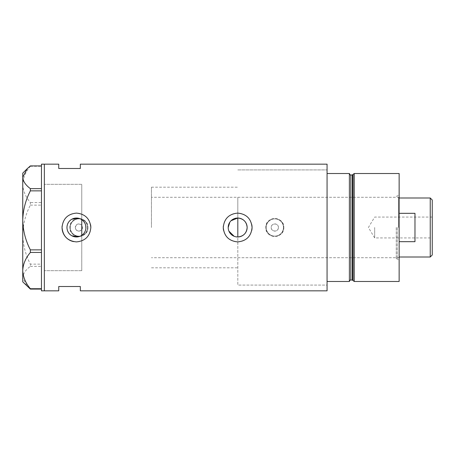 <?xml version="1.0" encoding="UTF-8"?>
<svg xmlns="http://www.w3.org/2000/svg" width="455" height="455" viewBox="0 0 455 455"><rect width="100%" height="100%" fill="white"/><g stroke="black" fill="none" stroke-linecap="round" stroke-linejoin="round"><path stroke-width="0.34" stroke-dasharray="2.27 1.71" d="M79.483 218.531L81.769 219.668L81.769 187.193L81.769 225.339L81.769 184.315L81.769 229.661C78.596 231.993 76.44 231.271 75.291 227.5A3.6 3.6 0 0 1 78.891 223.9A3.6 3.6 0 0 1 82.491 227.5L81.769 229.661L81.769 270.685L81.769 235.332L83.493 233.825M237.811 236.97L237.811 218.03M235.935 236.81L234.137 236.287M228.933 231.163L228.387 229.377M228.245 228.438L228.2 227.5M85.637 225.208L85.637 229.786M85.29 230.895L84.209 232.92M278.409 227.5A3.6 3.6 0 0 1 274.809 231.1A3.6 3.6 0 0 1 271.208 227.5C270.987 222.859 278.631 222.853 278.409 227.5C278.631 232.135 270.992 232.152 271.208 227.5A3.6 3.6 0 0 1 274.809 223.9A3.6 3.6 0 0 1 278.409 227.5M82.491 227.5A3.6 3.6 0 0 1 78.891 231.1A3.6 3.6 0 0 1 75.291 227.5C76.434 223.729 78.596 223.007 81.769 225.339L82.491 227.5M70.252 227.5A8.639 8.639 0 0 1 78.891 218.861A8.639 8.639 0 0 1 87.531 227.5A8.639 8.639 0 0 1 78.891 236.139A8.639 8.639 0 0 1 70.252 227.5A8.639 8.639 0 0 1 78.891 218.861A8.639 8.639 0 0 1 87.531 227.5A8.639 8.639 0 0 1 78.891 236.139A8.639 8.639 0 0 1 70.252 227.5M266.175 227.5A8.639 8.639 0 0 1 274.809 218.861A8.639 8.639 0 0 1 283.448 227.5A8.639 8.639 0 0 1 274.809 236.139A8.639 8.639 0 0 1 266.175 227.5A8.639 8.639 0 0 1 274.809 218.861A8.639 8.639 0 0 1 283.448 227.5A8.639 8.639 0 0 1 274.809 236.139A8.639 8.639 0 0 1 266.175 227.5M87.889 227.5C88.446 239.091 69.348 239.125 69.894 227.5C69.336 215.898 88.446 215.892 87.889 227.5A8.998 8.998 0 0 1 78.891 236.498A8.998 8.998 0 0 1 69.894 227.5A8.998 8.998 0 0 1 78.891 218.502A8.998 8.998 0 0 1 87.889 227.5M283.806 227.5C284.369 239.091 265.271 239.125 265.811 227.5C265.254 215.898 284.364 215.892 283.806 227.5A8.998 8.998 0 0 1 274.809 236.498A8.998 8.998 0 0 1 265.811 227.5A8.998 8.998 0 0 1 274.809 218.502A8.998 8.998 0 0 1 283.806 227.5M67.061 226.22L67.061 228.78M67.317 230.042L67.744 231.248M68.335 232.391L69.933 234.376M70.917 235.195L72.004 235.866M79.483 236.469L81.769 235.332M73.579 241.605A14.395 14.395 0 0 0 90.841 227.5M223.553 230.315A14.395 14.395 0 0 0 251.786 230.321M327.065 164.164L327.065 285.08L237.811 285.08L237.811 227.5L237.811 285.08L327.065 285.08L327.065 169.92L327.065 290.836M44.345 227.5L44.345 290.836L44.345 227.5M80.33 164.164L80.33 168.481L58.74 168.481L58.74 164.164M58.74 290.836L58.74 286.519L80.33 286.519L80.33 290.836M327.065 227.5L327.065 169.92L327.065 227.5L327.065 173.52L349.377 173.52L349.377 281.48L349.377 173.52L349.377 281.48L327.065 281.48L327.065 227.5M72.004 219.134L70.917 219.805M69.928 220.624L68.335 222.609M67.744 223.752L67.317 224.958M251.786 224.685A14.395 14.395 0 0 0 223.342 226.084M90.562 224.685A14.395 14.395 0 0 0 62.119 226.084M82.685 220.374L83.498 221.175M84.812 223.058L85.284 224.099M229.826 222.188L231.021 220.755M44.345 267.415L44.345 184.315L44.345 267.415M41.462 290.836L41.462 164.164M30.366 165.91L30.366 166.28C25.588 171.944 23.046 177.99 22.75 184.417C23.017 190.764 25.554 196.81 30.366 202.555L30.366 205.137C25.588 214.35 23.046 224.184 22.75 234.643C23.017 244.961 25.554 254.794 30.366 264.145L30.366 266.357C25.565 269.946 23.029 273.734 22.75 277.726L27.203 286.297M30.366 166.28L41.462 166.28L41.462 202.555L30.366 202.555M30.366 205.137L41.462 205.137L41.462 264.145L30.366 264.145M30.366 266.357L41.462 266.357L41.462 289.09L41.462 166.28M22.75 184.417L22.75 281.844M22.75 173.156L22.75 177.274M41.462 266.357L41.462 264.145M41.462 205.137L41.462 202.555M399.143 281.48L399.143 173.52M397.272 227.5L397.272 258.81L397.272 227.5M396.26 227.5L396.26 258.81L396.26 227.5M353.052 174.424L353.052 280.576M354.235 281.48L354.235 173.52M399.143 227.5L399.143 194.319L399.143 227.5M237.811 227.5L237.811 197.271L237.811 227.5M432.25 254.993L432.25 200.007M430.237 197.988L430.237 257.012M374.67 227.5L374.67 237.937L374.67 227.5M399.143 241.679L399.143 257.012L399.143 241.679L414.977 241.679L414.977 213.321L414.977 241.679L414.977 213.321L399.143 213.321M398.421 227.5L398.421 197.271L398.421 227.5M151.441 227.5L151.441 187.193L151.441 227.5M81.769 227.5L81.769 187.193L81.769 227.5M432.25 227.5L432.25 217.063L432.25 227.5M352.358 174.959L352.358 280.041M350.816 280.041L350.816 174.959M151.441 267.807L237.811 267.807M81.769 270.685L44.345 270.685L81.769 270.685M81.769 184.315L44.345 184.315L81.769 184.315M237.811 169.92L327.065 169.92L237.811 169.92M151.441 187.193L237.811 187.193M396.26 258.81L397.272 258.81L399.143 260.681M237.811 257.729L396.26 257.729M396.26 196.19L397.272 196.19L399.143 194.319M237.811 197.271L396.26 197.271M432.25 217.063L374.67 217.063L368.396 227.5L374.67 237.937L432.25 237.937M399.143 197.988L398.421 197.271L151.441 197.271M399.143 257.012L398.421 257.729L151.441 257.729"/><path stroke-width="0.68" d="M231.021 220.755L237.811 218.03C243.493 218.656 246.604 221.812 247.145 227.5A9.47 9.47 0 0 0 237.669 218.03A9.47 9.47 0 0 0 228.2 227.5A9.47 9.47 0 0 0 237.669 236.97A9.47 9.47 0 0 0 247.145 227.5C246.604 233.188 243.493 236.344 237.811 236.97L235.935 236.81M234.137 236.287L228.933 231.163M228.387 229.377L228.245 228.438M85.637 229.786L85.29 230.895M84.209 232.92L83.493 233.825M66.97 227.5A9.47 9.47 0 0 0 76.446 236.97A9.47 9.47 0 0 0 85.915 227.5A9.47 9.47 0 0 0 76.446 218.03A9.47 9.47 0 0 0 66.97 227.5M67.061 228.78L67.317 230.042M67.744 231.248L68.335 232.391M69.933 234.376L70.917 235.195M72.004 235.866L79.483 236.469M62.119 226.084A14.395 14.395 0 0 0 62.051 227.5C62.898 236.242 67.693 241.042 76.44 241.895C85.182 241.059 89.982 236.259 90.841 227.5C89.988 218.753 85.187 213.952 76.451 213.105C67.698 213.952 62.898 218.753 62.051 227.5A14.395 14.395 0 0 0 73.579 241.605M223.342 226.084A14.395 14.395 0 0 0 223.274 227.5C224.122 236.242 228.922 241.042 237.664 241.895C246.405 241.059 251.206 236.259 252.064 227.5C251.211 218.753 246.417 213.952 237.675 213.105C228.922 213.952 224.122 218.753 223.274 227.5A14.395 14.395 0 0 0 223.553 230.315M251.786 230.321A14.395 14.395 0 0 0 251.786 224.685M80.33 168.481L80.33 164.164L327.065 164.164L327.065 281.48L349.377 281.48L349.377 173.52L327.065 173.52L327.065 290.836L80.33 290.836L80.33 286.519L58.74 286.519L58.74 290.836L44.345 290.836L44.345 164.164L44.345 290.836L41.462 290.836L41.462 164.164L58.74 164.164L58.74 168.481L80.33 168.481M79.483 218.531L72.004 219.134M70.917 219.805L69.928 220.624M68.335 222.609L67.744 223.752M67.317 224.958L67.061 226.22M90.841 227.5A14.395 14.395 0 0 0 90.562 224.685M81.769 235.332L81.769 219.668L82.685 220.374M83.498 221.175L84.812 223.058M85.284 224.099L85.637 225.208M228.2 227.5L229.826 222.188M41.462 289.09L30.366 289.09L30.366 288.72C25.588 283.055 23.046 277.01 22.75 270.583C23.017 264.236 25.554 258.19 30.366 252.445L30.366 249.863C25.588 240.649 23.046 230.816 22.75 220.356C23.017 210.039 25.554 200.206 30.366 190.855L30.366 188.643C25.565 185.054 23.029 181.266 22.75 177.274L27.203 168.703L30.366 165.91L41.462 165.91M27.203 168.703L22.75 173.156L22.75 281.844L30.366 289.09M30.366 288.72L41.462 288.72M41.462 252.445L30.366 252.445M30.366 249.863L41.462 249.863M41.462 190.855L30.366 190.855M30.366 188.643L41.462 188.643M22.75 177.274L22.75 184.417M237.811 236.97L237.811 218.03M352.358 280.041L350.816 280.041L350.816 174.959L352.358 174.959L352.358 280.041L353.052 280.576L353.052 174.424L354.235 173.52L354.235 281.48L399.143 281.48L399.143 173.52L354.235 173.52M430.237 197.988L432.25 200.007L432.25 254.993L430.237 257.012L430.237 197.988L399.143 197.988M399.143 241.679L414.977 241.679L414.977 213.321L399.143 213.321M350.816 280.041C350.532 279.637 350.054 280.115 349.377 281.48M350.816 174.959C350.532 175.363 350.054 174.885 349.377 173.52M352.358 174.959L353.052 174.424M353.052 280.576L354.235 281.48M430.237 257.012L399.143 257.012"/></g></svg>

